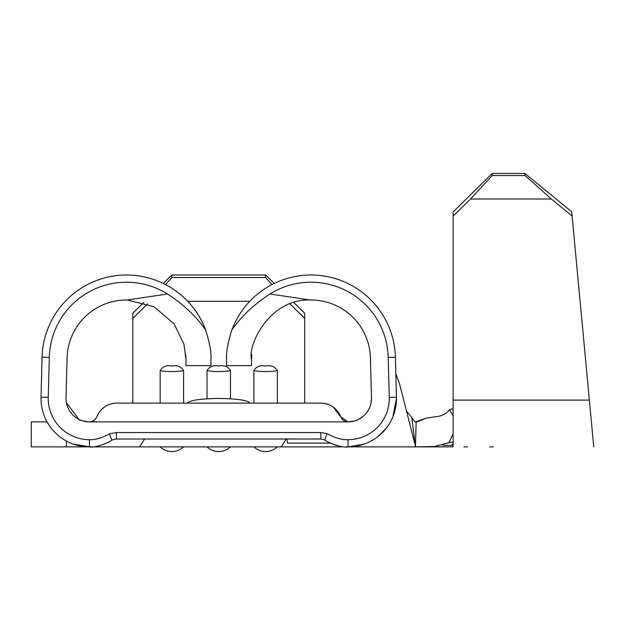 <?xml version="1.0" encoding="UTF-8"?>
<svg xmlns="http://www.w3.org/2000/svg" width="625" height="625" viewBox="0 0 625 625"><rect width="100%" height="100%" fill="white"/><g stroke="black" fill="none" stroke-linecap="round" stroke-linejoin="round"><path stroke-width="0.94" d="M453.125 415.578L449.492 409.75C446.391 413.992 441.344 416.375 434.375 416.875L425.5 418.336C420.82 420.617 417.703 421.789 416.156 421.836L415.453 446.875L411.758 417.352L414.742 421.875L416.156 421.836M415.734 446.859L434.375 446.484L448.906 442.68L453.125 433.898L453.125 421.875M207.031 370.609C209.398 366.5 213.305 364.969 218.75 366.016C224.227 364.977 228.133 366.508 230.469 370.609A16.992 3.453 180 0 1 218.75 371.562A16.992 3.453 180 0 1 207.031 370.609L207.031 398.781M253.906 370.609C256.273 366.5 260.18 364.969 265.625 366.016C271.102 364.977 275.008 366.508 277.344 370.609A16.992 3.453 180 0 1 265.625 371.562A16.992 3.453 180 0 1 253.906 370.609L253.906 403.125M160.156 370.609C162.523 366.5 166.43 364.969 171.875 366.016C177.352 364.977 181.258 366.508 183.594 370.609A16.992 3.453 180 0 1 171.875 371.562A16.992 3.453 180 0 1 160.156 370.609L160.156 403.125M277.344 446.875A16.992 16.992 0 0 1 253.906 446.875M183.594 446.875A16.992 16.992 0 0 1 160.156 446.875M230.469 446.875A16.992 16.992 0 0 1 207.031 446.875M113.25 403.398A21.32 21.32 0 0 1 116.672 403.125C107.625 403.344 100.984 407.914 96.75 416.844A21.32 21.32 0 0 1 98.953 412.586A21.32 21.32 0 0 0 96.75 416.844C95.328 420.039 92.898 421.719 89.453 421.875C83.312 421.141 80.227 420.5 80.195 419.969C80.227 420.5 83.312 421.141 89.453 421.875A23.438 23.438 0 0 1 66.023 397.82L67.07 357.891A59.445 59.445 0 0 1 127.273 300.008L167.484 293.992A77.227 77.227 0 0 0 49.289 357.422L48.25 397.359A41.219 41.219 0 0 0 89.453 439.656C95.523 439.883 102.164 437.937 109.375 433.836L116.383 432.555L320.828 432.555L327.031 433.602C334.438 437.82 341.445 439.844 348.047 439.656A41.219 41.219 0 0 0 389.25 397.359L388.211 357.422A77.227 77.227 0 0 0 270.016 293.992C254.32 304.102 241.617 316.062 231.914 329.867C227.75 342.992 225.969 352.852 226.562 359.445L226.562 365.625L226.562 359.445M144.602 439.008L139.555 446.875L89.453 446.875A48.438 48.438 0 0 1 41.031 397.172L42.078 357.234A84.445 84.445 0 0 1 205.586 329.867C195.883 316.062 183.188 304.102 167.484 293.992M364.141 444.133L348.047 446.875C342.547 448.43 325.367 441.648 324.75 439.797L320.828 439.008L116.414 439.008L111.773 440.039C110.789 441.961 94.906 448.328 89.453 446.875L89.453 439.656M231.914 329.867A84.445 84.445 0 0 1 395.422 357.234L396.484 398.438L392.852 416.844M386.445 427.961L378.555 436.062M367.617 442.742L367.148 442.953M389.25 397.359L396.469 397.172A48.438 48.438 0 0 1 348.047 446.875L345.812 446.828M371.477 397.82A23.438 23.438 0 0 1 371.484 398.438L370.43 357.891A59.445 59.445 0 0 0 310.227 300.008L270.016 293.992M448.438 446.875L415.625 446.875M463.945 446.875L467.547 446.875M489.781 446.875L493.391 446.875M425.5 418.336L415.625 421.875M451.414 445.312L453.125 443.555L453.125 433.898L453.125 442.141L448.906 442.68M593.75 446.875L572.102 215.992L551.344 198.992L525.086 175.547L524.891 173.438L571.711 211.781L572.102 215.992M453.125 422.703L453.125 211.937L492.188 173.438L524.891 173.438M428.125 446.719L453.125 446.875L453.125 442.148M492.188 173.438L492.188 175.547L470.539 198.992L551.344 198.992M470.539 198.992L453.125 216.156M492.188 175.547L525.086 175.547M453.125 408.445L449.492 409.75M139.555 446.875L342.266 446.875L335.016 445.016M370.859 403.82L371.484 398.438A23.438 23.438 0 0 1 348.047 421.875C354.188 421.141 357.273 420.5 357.305 419.969C357.273 420.5 354.188 421.141 348.047 421.875L354.359 421.008M358.82 419.25L363.438 416.109M366.727 412.594L369.297 408.32M293.773 302.555L304.688 313.25L304.688 403.125M249.789 301.281L187.711 301.281M147.578 303.867L132.812 318.328L132.812 403.125M183.594 403.125L183.594 370.609M230.469 398.781L230.469 370.609M277.344 403.125L277.344 370.609M304.688 318.328L289.922 303.867M347.289 446.875L415.453 446.875M47.062 421.875L31.25 421.875L31.25 446.875L85.938 446.875M132.812 318.328L132.812 313.25L143.734 302.555M163.266 283.43L171.875 275L171.875 277.539L165.492 284.547M272.008 284.547L265.625 277.539L265.625 275L171.875 275M265.625 275L274.234 283.43M73.117 444.047L90.211 446.875M333.258 407.125L340.75 416.844A21.32 21.32 0 0 0 320.828 403.125C330.281 403.57 336.922 408.148 340.75 416.844C342.391 420.188 344.828 421.859 348.047 421.875C344.836 421.867 342.398 420.188 340.75 416.844L333.406 407.234M96.75 416.844C95.109 420.188 92.672 421.859 89.453 421.875L91.859 421.492L94.219 420.258L95.953 418.398A7.812 7.812 0 0 1 95.242 419.305A7.812 7.812 0 0 0 95.953 418.398M127.273 300L153.906 306.695L174.148 323.906L183.992 344.367L185.938 359.445L185.938 365.625L210.938 365.625L210.938 359.445C211.523 352.906 209.742 343.047 205.586 329.867M116.672 403.125L320.828 403.125M324.703 403.477A21.32 21.32 0 0 1 340.75 416.844L348.047 421.875L89.453 421.875M109.969 404.211A21.32 21.32 0 0 0 106.609 405.648A21.32 21.32 0 0 1 109.969 404.211M103.836 407.422A21.32 21.32 0 0 0 101 409.992A21.32 21.32 0 0 1 103.836 407.422M91.859 421.492A7.812 7.812 0 0 1 91.133 421.695A7.812 7.812 0 0 0 91.859 421.492M226.562 365.625L251.562 365.625L251.562 359.445C247.266 346.055 269.172 298.461 310.227 300M251.562 359.445L251.75 354.688M210.938 365.625L210.938 359.445M185.75 354.688L185.938 359.445M348.047 446.875L348.047 439.656M324.75 439.797L327.031 433.602M111.773 440.039L109.375 433.836M250 403.125C248.016 400.297 237.594 398.734 218.75 398.438C199.906 398.734 189.484 400.297 187.5 403.125M286.922 439.008L287.609 443.133L330.266 443.133M286.258 439.008L281.203 446.875M66.406 402.695L79.625 420.305M265.625 277.539L171.875 277.539M406.555 411.273L411.758 417.352M414.805 443.664L399.508 383.617L395.852 373.688M453.125 445.312L442.828 445.312M453.125 400.109L589.367 400.109M395.422 357.234L388.211 357.422M320.828 439.008L320.828 432.555M116.414 439.008L116.383 432.555M41.031 397.172L48.25 397.359M42.078 357.234L49.289 357.422M66.406 446.875L66.406 441.039"/></g></svg>
